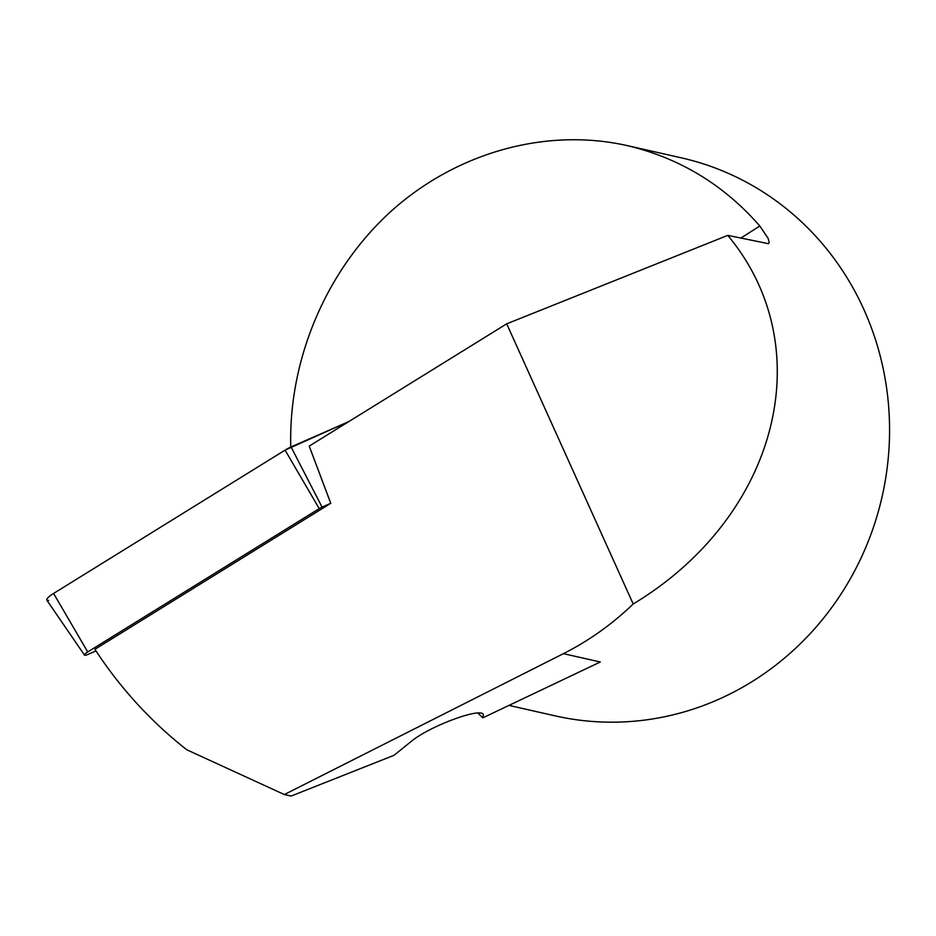 <?xml version="1.0" encoding="UTF-8"?>
<svg xmlns="http://www.w3.org/2000/svg" width="936" height="936" viewBox="0 0 936 936"><rect width="100%" height="100%" fill="white"/><g stroke="black" fill="none" stroke-linecap="round" stroke-linejoin="round"><path stroke-width="1.4" d="M506.704 323.833L633.204 603.989C612.284 624.137 589.025 640.692 563.425 653.656L284.345 794.547L186.826 749.806C150.848 721.551 120.217 688.054 94.922 649.315L330.759 503.299L309.208 446.109L506.704 323.833L727.775 235.369L768.503 243.699L769.158 242.377L768.222 238.504L759.821 226.009C723.739 184.708 679.419 157.88 626.851 145.525L681.431 157.868A286.053 270.469 102.7 0 1 888.159 400.971A286.053 270.469 102.7 0 1 733.578 692.149A286.053 270.469 102.7 0 1 555.212 715.876L510.061 705.662M290.768 447.08C288.393 358.944 326.699 269.311 391.833 210.588C457.224 152.194 546.296 127.53 626.851 145.525M633.204 603.989C778.027 516.719 821.375 347.712 727.775 235.369M563.425 653.656L600.292 661.998L482.765 717.853L483.374 714.613C481.174 706.937 428.934 726.418 411.056 741.569L393.974 755.329L291.084 796.068L284.345 794.547M477.898 713.057L482.765 717.853M330.759 503.299L322.066 507.125A5.394 1.182 150.7 0 0 319.223 508.622L87.738 651.947A5.394 1.182 150.7 0 0 84.509 655.118A5.394 1.182 150.7 0 0 87.82 654.475L95.963 650.906M84.509 655.118L46.8 600.128A11.349 2.504 -29.3 0 1 53.586 593.447L285.07 450.122A11.349 2.504 -29.3 0 1 291.061 446.952L348.835 421.574L285.059 450.134L53.586 593.447L87.738 651.947M48.684 600.432L47.221 600.409M740.68 238.177L759.821 226.009M319.223 508.622L285.07 450.122M291.061 446.952L322.066 507.125"/></g></svg>
